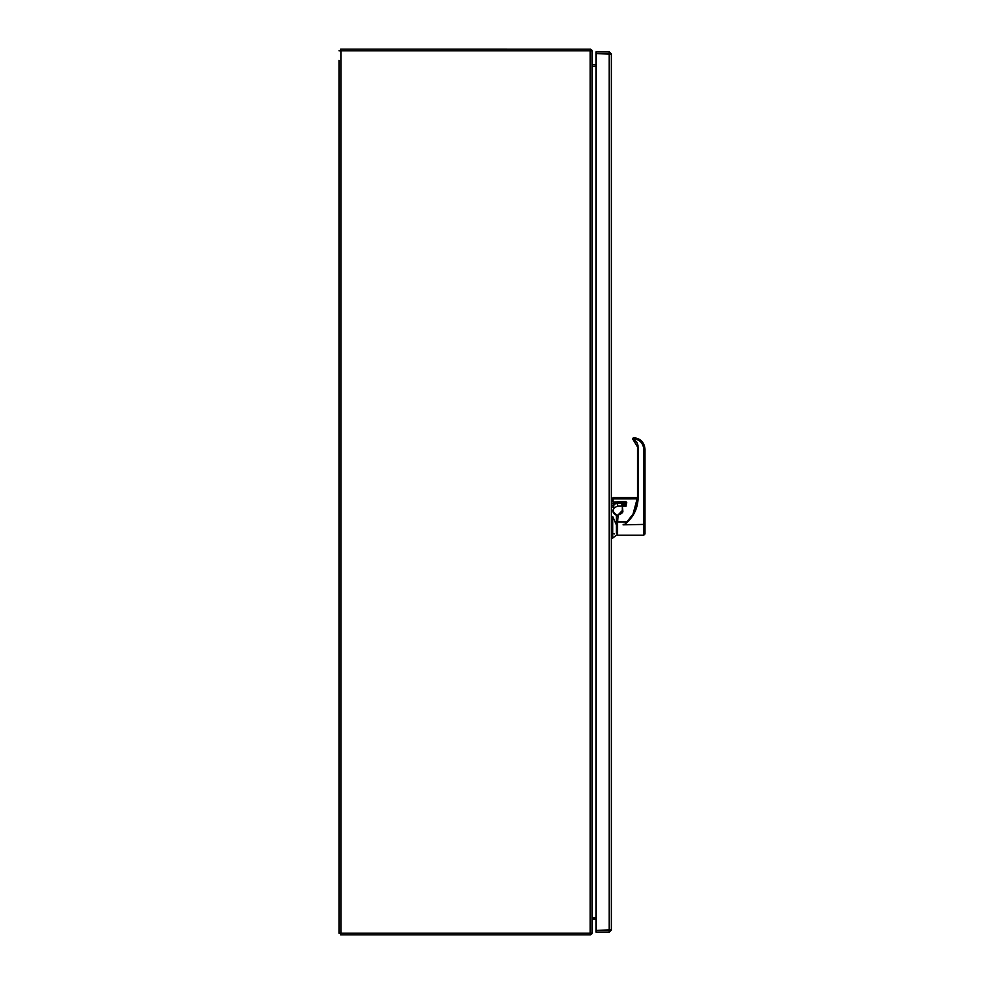 <?xml version="1.0" encoding="UTF-8"?>
<svg xmlns="http://www.w3.org/2000/svg" width="984" height="984" viewBox="0 0 984 984"><rect width="100%" height="100%" fill="white"/><g stroke="black" fill="none" stroke-linecap="round" stroke-linejoin="round"><path stroke-width="1.48" d="M595.984 917.764L592.036 917.764L592.036 66.236L592.356 917.764M339 60.393L339 933.238L339 60.393M595.984 66.236L592.356 66.236M339 50.762L592.036 50.762L592.036 933.238L339 933.238M603.389 53.628L605.701 53.628M593.34 919.228L595.984 919.24L592.036 919.56L592.036 932.906M611.371 54.059L611.371 929.941L595.984 930.372L595.984 53.628L611.371 54.059L609.158 51.832L595.984 51.832L595.984 53.394L609.158 53.394L609.158 51.832M609.822 54.059L609.158 53.394M609.822 929.941L609.158 930.606L595.984 930.606L595.984 932.168L609.158 932.168L611.371 929.941M609.158 930.606L609.158 932.168M590.474 933.238L590.474 934.8A1.894 1.894 0 0 0 591.999 933.238M340.562 933.238L340.562 934.8L590.474 934.8M595.984 64.772L592.036 64.44L592.036 51.094M591.999 50.762A1.894 1.894 0 0 0 590.474 49.225L340.562 49.2L340.562 50.762M590.474 50.762L590.474 49.2M613.241 510.499C612.786 509.036 614.25 507.572 617.608 506.133L617.608 503.439L614.041 504.103L613.29 510.487A4.317 4.317 0 0 0 616.353 514.669C613.462 512.233 612.429 510.844 613.29 510.487C612.515 511.077 613.549 512.467 616.353 514.669L616.353 533.734M613.29 510.266L613.413 511.606M614.053 504.091L614.975 503.734M616.648 503.476L617.3 503.439M611.371 505.075L613.438 505.161L613.696 503.55L612.835 507.215M616.353 535.198L612.7 538.1L612.7 516.526L611.371 516.526M612.7 516.526L616.353 524.816M625.492 504.152L625.492 502.012L625.492 503.119L617.608 502.726L611.371 503.55M621.925 504.571L625.074 504.571L621.925 504.558L621.088 506.133L621.925 504.558L625.074 504.571M645 524.829L645 449.282C644.323 442.32 640.51 438.446 633.561 437.659L633.499 437.646A0.627 0.627 0 0 1 633.561 437.659L632.65 439.122M623.081 524.829L623.794 524.337A33.21 33.173 180 0 1 623.081 524.829L645 524.398L645 449.282C644.323 442.308 640.51 438.433 633.561 437.646L632.65 439.147A1.033 1.033 0 0 0 633.093 439.614L637.521 446.957L637.521 497.437L637.521 446.957L637.521 497.412L633.007 514.152L636.906 503.845A33.284 33.247 0 0 0 637.521 497.437L638.149 497.4C637.89 508.47 633.438 517.449 624.791 524.337L626.87 521.926L617.608 521.926L618.186 514.657A4.145 4.145 180 0 0 622.331 510.499L622.331 510.524C622.946 512.024 621.556 513.402 618.186 514.657L618.186 514.657A4.145 4.145 180 0 0 622.331 510.499C622.958 512.024 621.581 513.414 618.186 514.681L618.186 514.669A4.145 4.145 180 0 0 622.331 510.524L622.331 506.354M645 524.398L645 533.943L643.757 535.198L617.608 535.198L617.608 521.926M645 449.282L643.757 449.221C643.106 442.837 639.588 439.381 633.204 438.852L636.869 442.32L638.001 445.334L637.521 446.957M632.54 438.679L633.499 437.659L632.54 438.667M618.346 514.669L622.331 510.524L622.577 505.259M611.371 501.569L612.626 501.569L612.626 498.913L613.032 501.988L625.91 501.988L625.91 505.997L622.331 506.379L622.749 510.487C623.438 512.147 621.913 513.66 618.186 515.05L617.608 515.05M637.521 497.437L613.032 497.424L612.626 498.913L637.497 498.876M625.91 501.557L626.316 502.492L625.91 501.557L613.032 502.012L613.032 498.507L637.509 498.507M626.87 521.926L633.007 514.152M626.734 502.455L625.91 506.342L622.331 505.641L625.91 505.198L625.91 506.342M590.142 933.238L590.142 50.762M340.894 50.762L340.894 933.238M609.158 930.372L609.158 53.628M612.872 510.487A4.736 4.736 0 0 0 616.353 515.099M625.074 502.012L625.074 503.439L617.608 503.439L617.608 502.726M638.149 497.4L638.149 446.933M623.794 524.337L624.791 524.337M643.757 535.198L643.757 449.221M622.749 510.487L618.186 515.05M622.331 505.616L626.316 504.853M625.91 501.988L613.032 501.988M625.91 505.198L622.749 505.198M603.389 53.53L605.701 53.53L603.389 53.53M616.353 514.669L613.819 512.615M621.088 506.133L617.608 506.133M612.7 538.1L611.371 538.1M617.608 516.182L616.353 516.182M617.608 533.451L616.353 533.451M637.521 446.798L637.484 446.183M614.496 533.943L613.745 533.734"/></g></svg>
